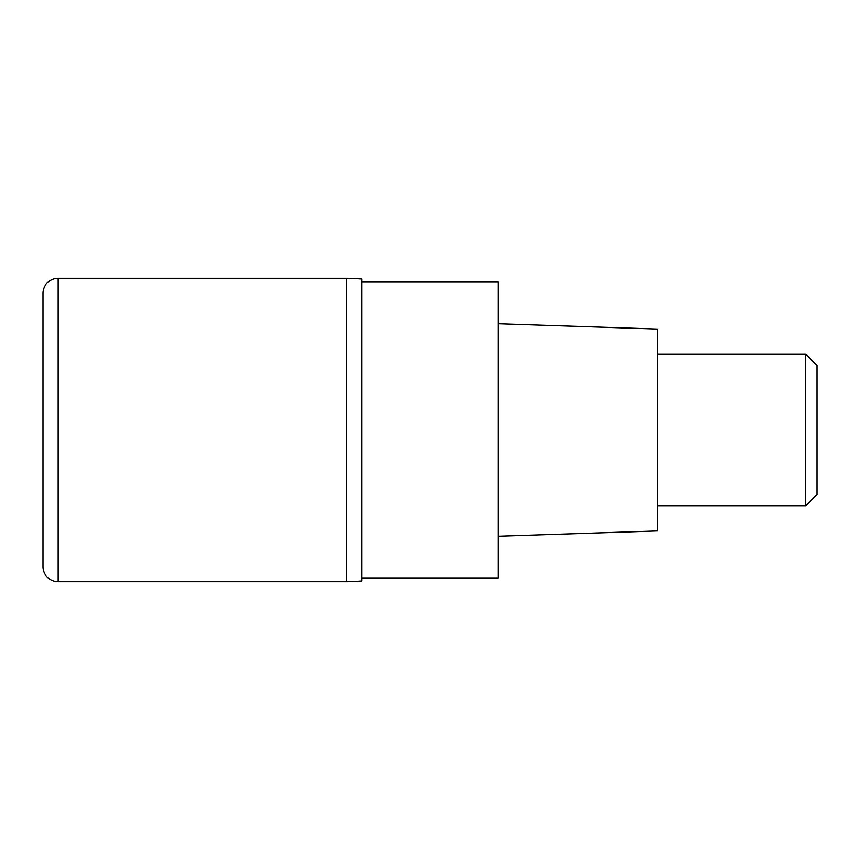 <?xml version="1.0" encoding="UTF-8"?>
<svg xmlns="http://www.w3.org/2000/svg" width="860" height="860" viewBox="0 0 860 860"><rect width="100%" height="100%" fill="white"/><g stroke="black" fill="none" stroke-linecap="round" stroke-linejoin="round"><path stroke-width="1.29" d="M346.526 278.231L58.179 278.231L58.179 581.768L346.526 581.768L346.526 278.231A151.768 151.768 0 0 1 361.705 278.995L361.705 581.005A151.768 151.768 0 0 1 346.526 581.768L346.526 278.231M58.179 581.768A15.179 15.179 0 0 1 43 566.589L43 293.411A15.179 15.179 0 0 1 58.179 278.231M361.705 581.005L361.705 278.995M361.705 577.974L498.295 577.974L498.295 282.026L361.705 282.026M498.295 536.231L657.642 530.921L657.642 329.079L498.295 323.769M657.642 505.884L805.616 505.884L805.616 354.116L657.642 354.116M805.616 354.116L817 365.5L817 494.5L805.616 505.884"/></g></svg>
